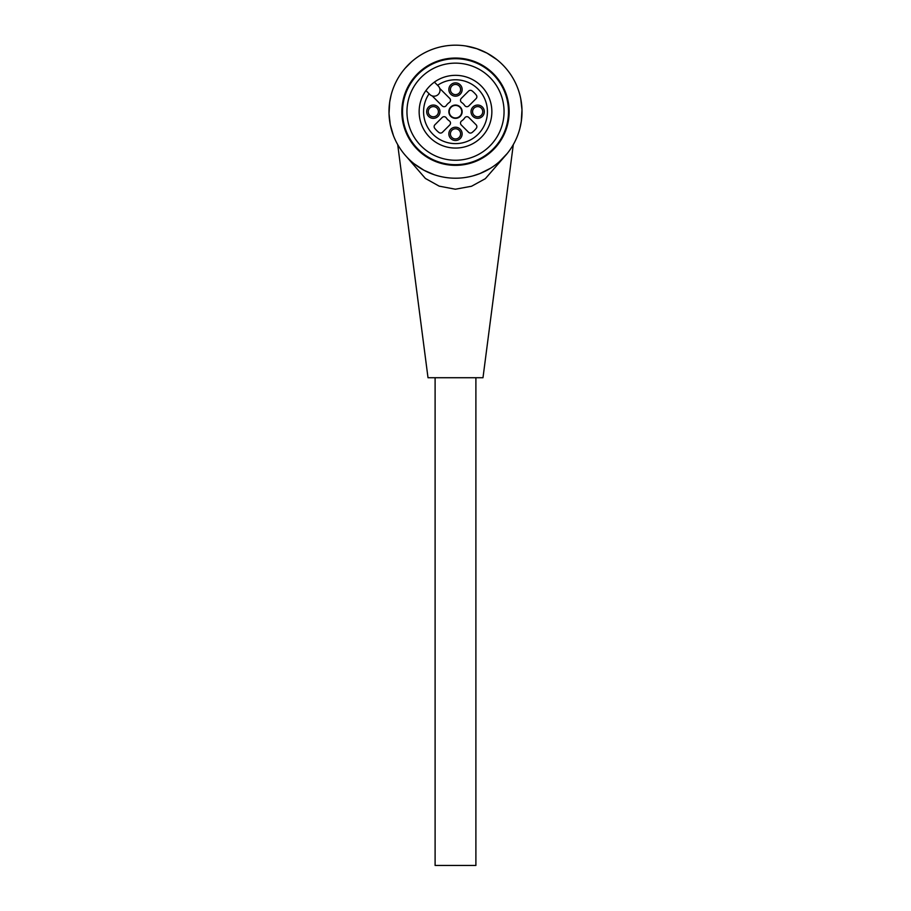 <?xml version="1.0" encoding="UTF-8"?>
<svg xmlns="http://www.w3.org/2000/svg" width="911" height="911" viewBox="0 0 911 911"><rect width="100%" height="100%" fill="white"/><g stroke="black" fill="none" stroke-linecap="round" stroke-linejoin="round"><path stroke-width="1.37" d="M406.955 111.7A48.545 48.545 0 0 0 492.692 142.902A48.545 48.545 0 0 0 472.114 66.07A48.545 48.545 0 0 0 406.955 111.7M393.427 135.568L390.284 124.727L389.031 113.704L389.703 102.009L391.104 95.097M393.04 88.845L393.427 87.82M445.149 177.394L443.315 177.076M434.183 174.696L424.002 170.277L414.22 163.832M404.484 154.369L403.789 153.515M507.222 153.515L499.399 161.668M490.482 168.262L480.017 173.523L473.321 175.766M469.131 176.791L465.863 177.394M517.573 87.82L518.222 89.563M520.728 98.673L521.98 109.684L521.297 121.379L519.908 128.303M517.96 134.543L517.573 135.568M397.902 144.951A66.503 66.503 0 0 0 493.158 166.519A66.503 66.503 0 0 0 507.222 69.874A66.503 66.503 0 0 0 417.853 56.869A66.503 66.503 0 0 0 397.902 144.951M465.863 46.005L476.829 48.704L486.998 53.123L496.791 59.557M403.789 69.874L404.974 68.45M405.144 68.257L411.613 61.732M441.881 46.598L445.149 46.005M409.62 138.187A52.986 52.986 0 0 0 501.392 138.187A52.986 52.986 0 0 0 455.5 58.714A52.986 52.986 0 0 0 409.62 138.187M409.039 138.518A53.647 53.647 0 0 0 501.961 138.518A53.647 53.647 0 0 0 455.5 58.042A53.647 53.647 0 0 0 409.039 138.518M450.41 89.529A5.102 5.102 0 0 1 458.051 85.11A5.102 5.102 0 0 1 458.051 93.947A5.102 5.102 0 0 1 450.41 89.529A5.102 5.102 0 0 1 458.051 85.11A5.102 5.102 0 0 1 458.051 93.947A5.102 5.102 0 0 1 450.41 89.529M428.238 111.7A5.102 5.102 0 0 1 435.879 107.282A5.102 5.102 0 0 1 435.879 116.107A5.102 5.102 0 0 1 428.238 111.7A5.102 5.102 0 0 1 435.879 107.282A5.102 5.102 0 0 1 435.879 116.107A5.102 5.102 0 0 1 428.238 111.7M450.41 133.86A5.102 5.102 0 0 1 458.051 129.453A5.102 5.102 0 0 1 458.051 138.278A5.102 5.102 0 0 1 450.41 133.86A5.102 5.102 0 0 1 458.051 129.453A5.102 5.102 0 0 1 458.051 138.278A5.102 5.102 0 0 1 450.41 133.86M472.57 111.7A5.102 5.102 0 0 1 480.222 107.282A5.102 5.102 0 0 1 480.222 116.107A5.102 5.102 0 0 1 472.57 111.7A5.102 5.102 0 0 1 480.222 107.282A5.102 5.102 0 0 1 480.222 116.107A5.102 5.102 0 0 1 472.57 111.7M449.237 111.7A6.263 6.263 0 0 0 458.632 117.12A6.263 6.263 0 0 0 458.632 106.268A6.263 6.263 0 0 0 449.237 111.7M476.089 98.639A2.665 2.665 0 0 0 476.294 95.097A26.601 26.601 0 0 0 472.103 90.906A2.665 2.665 0 0 0 468.561 91.111L461.273 98.399A2.665 2.665 0 0 0 461.672 102.487A11.08 11.08 0 0 1 464.712 105.528A2.665 2.665 0 0 0 468.801 105.927L476.089 98.639M448.85 89.529A6.65 6.65 0 0 1 458.825 83.766A6.65 6.65 0 0 1 458.825 95.291A6.65 6.65 0 0 1 448.85 89.529M449.328 102.487A11.08 11.08 0 0 0 446.299 105.528A2.665 2.665 0 0 1 442.211 105.927L432.201 95.917A5.99 5.99 0 0 0 439.728 88.401L449.727 98.399A2.665 2.665 0 0 1 449.328 102.487M426.678 111.7A6.65 6.65 0 0 1 436.665 105.938A6.65 6.65 0 0 1 436.665 117.451A6.65 6.65 0 0 1 426.678 111.7M446.299 117.872A11.08 11.08 0 0 0 449.328 120.901A2.665 2.665 0 0 1 449.727 124.989L442.439 132.289A2.665 2.665 0 0 1 438.897 132.482A26.601 26.601 0 0 1 434.718 128.303A2.665 2.665 0 0 1 434.911 124.761L442.211 117.473A2.665 2.665 0 0 1 446.299 117.872M448.85 133.86A6.65 6.65 0 0 1 458.825 128.109A6.65 6.65 0 0 1 458.825 139.622A6.65 6.65 0 0 1 448.85 133.86M461.672 120.901A11.08 11.08 0 0 0 464.712 117.872A2.665 2.665 0 0 1 468.801 117.473L476.089 124.761A2.665 2.665 0 0 1 476.294 128.303A26.601 26.601 0 0 1 472.103 132.482A2.665 2.665 0 0 1 468.561 132.289L461.273 124.989A2.665 2.665 0 0 1 461.672 120.901M471.021 111.7A6.65 6.65 0 0 1 480.997 105.938A6.65 6.65 0 0 1 480.997 117.451A6.65 6.65 0 0 1 471.021 111.7M460.203 106.997A6.65 6.65 0 0 1 458.051 117.838A6.65 6.65 0 0 1 448.85 111.7A6.65 6.65 0 0 1 460.203 106.997M425.949 90.599L429.104 93.753L425.949 90.599A36.315 36.315 0 0 1 434.41 82.138L437.565 85.292A31.919 31.919 0 0 1 486.793 105.391A31.919 31.919 0 0 1 449.191 142.993A31.919 31.919 0 0 1 429.104 93.753L429.798 94.448A5.99 5.99 0 0 0 432.201 95.917M434.41 82.138L434.376 82.104A36.36 36.36 0 0 1 491.086 104.241A36.36 36.36 0 0 1 448.041 147.286A36.36 36.36 0 0 1 425.915 90.576M434.376 82.104L438.259 85.987A5.99 5.99 0 0 1 439.728 88.401M513.303 144.598L482.989 377.723L428.011 377.723L397.708 144.598M504.489 156.681L485.335 178.681L471.545 186.254L455.341 189.215L439.182 186.151L425.414 178.476L406.511 156.669M435.105 377.723L435.105 865.45L475.895 865.45L475.895 377.723"/></g></svg>
